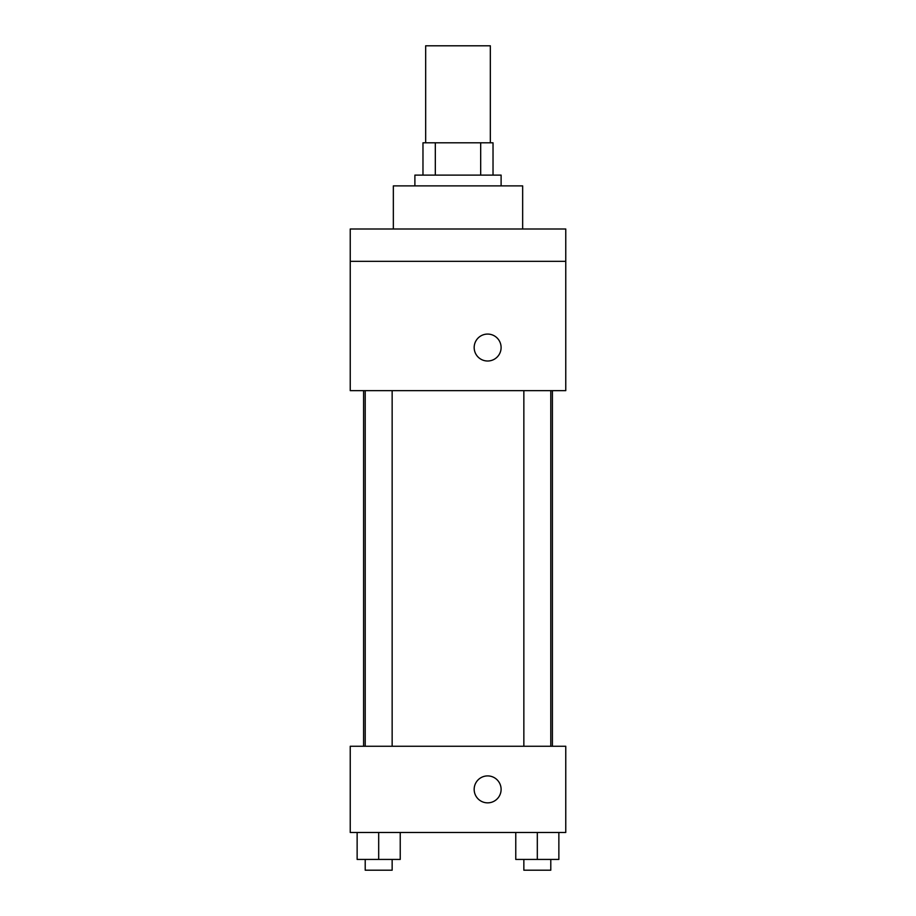 <?xml version="1.0" encoding="UTF-8"?>
<svg xmlns="http://www.w3.org/2000/svg" width="916" height="916" viewBox="0 0 916 916"><rect width="100%" height="100%" fill="white"/><g stroke="black" fill="none" stroke-linecap="round" stroke-linejoin="round"><path stroke-width="1.37" d="M490.335 142.793L490.335 45.8L425.665 45.8L425.665 142.793M435.318 175.116L435.318 142.793L422.974 142.793L422.974 175.116L422.974 142.793M435.318 142.793L493.026 142.793L493.026 175.116M480.682 175.116L480.682 142.793M414.891 185.891L414.891 175.116L501.109 175.116L501.109 185.891M522.658 229L522.658 185.891L393.342 185.891L393.342 229M350.233 229L565.767 229L565.767 261.335L350.233 261.335L350.233 229M565.767 261.335L565.767 390.651L350.233 390.651L350.233 261.335M487.644 361.007A13.465 13.465 0 0 1 475.976 340.809A13.465 13.465 0 0 1 499.3 340.809A13.465 13.465 0 0 1 487.644 361.007M350.233 746.265L565.767 746.265L565.767 832.484L350.233 832.484L350.233 746.265M487.644 802.851A13.465 13.465 0 0 1 475.976 782.642A13.465 13.465 0 0 1 499.3 782.642A13.465 13.465 0 0 1 487.644 802.851M515.765 832.484L515.765 859.426L558.863 859.426L558.863 832.484L558.863 859.426M537.314 859.426L537.314 832.484M550.791 859.426L550.791 870.2L523.849 870.2L523.849 859.426M357.137 832.484L357.137 859.426L400.235 859.426L400.235 832.484L400.235 859.426M378.686 859.426L378.686 832.484M392.151 859.426L392.151 870.2L365.209 870.2L365.209 859.426M552.405 746.265L552.405 390.651M363.595 746.265L363.595 390.651M523.849 390.651L523.849 746.265M550.791 390.651L550.791 746.265M392.151 746.265L392.151 390.651M365.209 746.265L365.209 390.651"/></g></svg>
